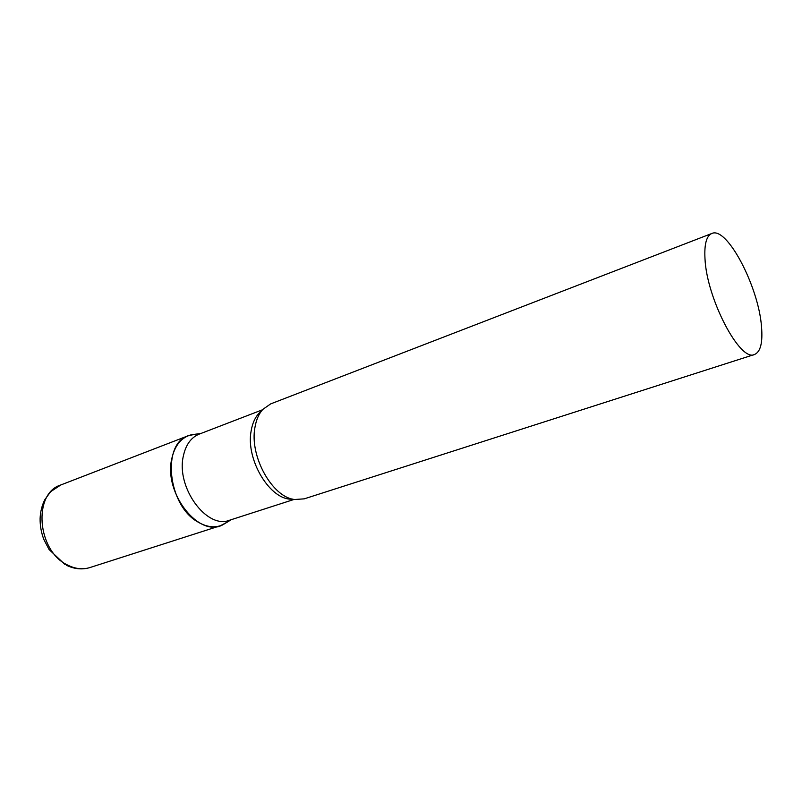 <?xml version="1.0" encoding="UTF-8"?>
<svg xmlns="http://www.w3.org/2000/svg" width="802" height="802" viewBox="0 0 802 802"><rect width="100%" height="100%" fill="white"/><g stroke="black" fill="none" stroke-linecap="round" stroke-linejoin="round"><path stroke-width="1.2" d="M198.345 522.232C167.748 506.032 161.262 443.446 188.53 435.626L195.748 434.173L191.217 434.784C181.252 437.521 174.786 445.471 171.798 458.634C163.367 493.24 199.367 538.443 222.966 524.708L226.886 522.343L220.35 525.741C213.412 527.876 206.074 526.713 198.345 522.232M262.454 409.792L199.157 434.143C191.036 437.471 185.763 444.789 183.337 456.097C175.899 487.516 206.966 529.641 229.552 520.227L294.103 499.425M711.815 233.482L270.665 403.897L262.795 409.411C258.835 413.842 256.219 419.847 254.946 427.426C249.322 456.137 272.329 497.37 294.615 499.506L304.199 498.854L754.542 354.484C760.537 351.908 762.852 342.634 761.509 326.645C758.652 286.785 726.963 226.074 711.815 233.482C706.502 235.798 704.216 244.139 704.978 258.505C706.602 298.605 740.166 362.384 754.542 354.484M220.35 525.741L89.954 567.545C82.766 569.771 75.308 568.939 67.589 565.049C37.012 551.104 32.692 493.39 60.792 484.969L50.626 491.696L44.902 499.556C41.965 505.32 40.361 511.686 40.1 518.653C40.02 525.681 41.263 532.588 43.819 539.395L49.062 549.49L65.002 564.508M261.442 411.045C256.159 415.215 252.73 421.772 251.176 430.714C245.332 459.887 270.725 501.18 292.529 499.085M188.53 435.626L60.792 484.969M89.954 567.545C82.205 569.891 74.335 569.119 66.335 565.209M200.911 433.471L191.217 434.784M231.337 519.646L222.966 524.708"/></g></svg>
